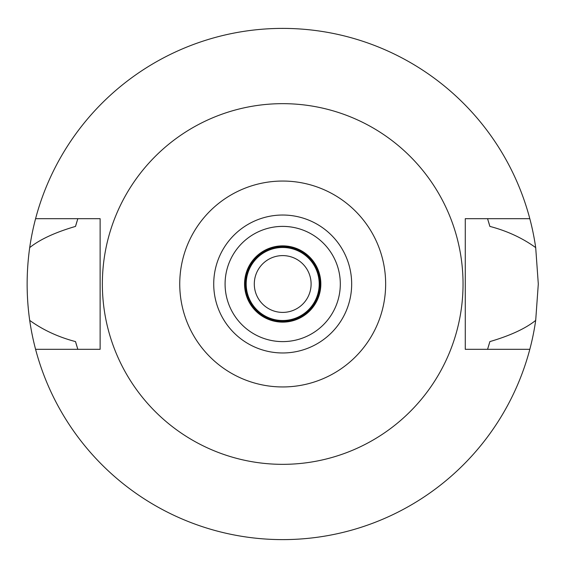 <?xml version="1.0" encoding="UTF-8"?>
<svg xmlns="http://www.w3.org/2000/svg" width="568" height="568" viewBox="0 0 568 568"><rect width="100%" height="100%" fill="white"/><g stroke="black" fill="none" stroke-linecap="round" stroke-linejoin="round"><path stroke-width="0.85" d="M282.701 181.05A102.95 102.95 0 0 1 385.651 284A102.95 102.95 0 0 1 282.701 386.95A102.95 102.95 0 0 1 179.744 284A102.95 102.95 0 0 1 282.701 181.05M282.701 103.66A180.34 180.34 0 0 1 463.041 284A180.34 180.34 0 0 1 282.701 464.34A180.34 180.34 0 0 1 102.361 284A180.34 180.34 0 0 1 282.701 103.66M282.701 352.969A68.969 68.969 0 0 0 351.67 284A68.969 68.969 0 0 0 282.701 215.031A68.969 68.969 0 0 0 213.724 284A68.969 68.969 0 0 0 282.701 352.969M282.701 341.609A57.609 57.609 0 0 0 340.31 284A57.609 57.609 0 0 0 282.701 226.391A57.609 57.609 0 0 0 225.084 284A57.609 57.609 0 0 0 282.701 341.609M282.701 322.134A38.134 38.134 0 0 0 320.835 284A38.134 38.134 0 0 0 282.701 245.866A38.134 38.134 0 0 0 244.559 284A38.134 38.134 0 0 0 282.701 322.134M282.701 321.325A37.325 37.325 0 0 0 320.025 284A37.325 37.325 0 0 0 282.701 246.675A37.325 37.325 0 0 0 245.369 284A37.325 37.325 0 0 0 282.701 321.325M282.701 320.515A36.515 36.515 0 0 0 319.209 284A36.515 36.515 0 0 0 282.701 247.485A36.515 36.515 0 0 0 246.185 284A36.515 36.515 0 0 0 282.701 320.515M282.701 312.4A28.4 28.4 0 0 0 311.101 284A28.4 28.4 0 0 0 282.701 255.6A28.4 28.4 0 0 0 254.301 284A28.4 28.4 0 0 0 282.701 312.4M487.876 348.34A215.031 215.031 0 0 1 487.564 349.32L489.872 341.595C510.22 335.631 525.492 328.567 535.695 320.395A255.6 255.6 0 0 1 29.699 320.395C43.026 330.001 58.305 337.072 75.523 341.595A215.031 215.031 0 0 0 76.879 346.246M529.809 349.32L465.27 349.32L465.27 218.68L529.809 218.68A255.6 255.6 0 0 1 535.695 247.605C522.361 237.992 507.089 230.927 489.872 226.405L487.564 218.68A215.031 215.031 0 0 1 487.876 219.66M535.695 320.395L538.301 284L535.695 247.605M488.523 346.246A215.031 215.031 0 0 0 489.872 341.595M77.525 348.34A215.031 215.031 0 0 0 77.83 349.32L75.523 341.595M77.518 219.66A215.031 215.031 0 0 1 77.83 218.68L75.523 226.405C55.174 232.369 39.902 239.433 29.699 247.605C26.284 272.015 26.284 296.283 29.699 320.395M29.699 247.605A255.6 255.6 0 0 1 529.809 218.68M76.879 221.754A215.031 215.031 0 0 0 75.523 226.405M489.872 226.405A215.031 215.031 0 0 0 488.523 221.754M35.585 349.32L100.124 349.32L100.124 218.68L35.585 218.68"/></g></svg>
